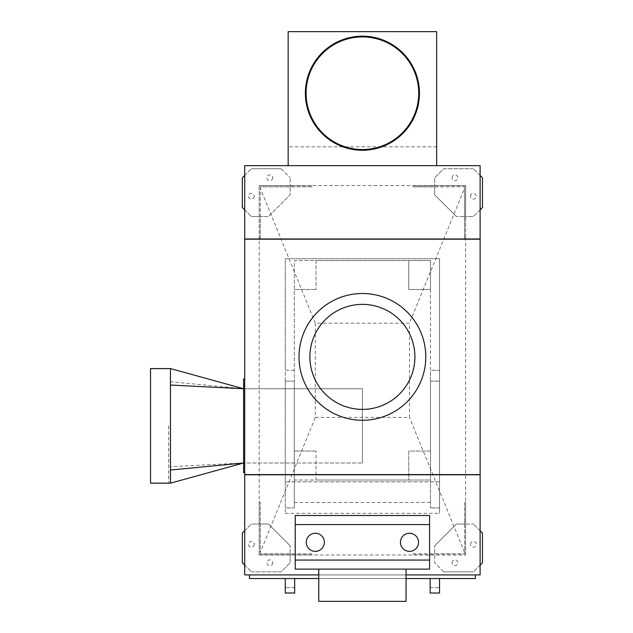 <?xml version="1.0" encoding="UTF-8"?>
<svg xmlns="http://www.w3.org/2000/svg" width="633" height="633" viewBox="0 0 633 633"><rect width="100%" height="100%" fill="white"/><g stroke="black" fill="none" stroke-linecap="round" stroke-linejoin="round"><path stroke-width="0.47" stroke-dasharray="3.17 2.37" d="M362.408 149.538A56.321 56.321 0 0 0 411.181 65.064A56.321 56.321 0 0 0 313.636 65.064A56.321 56.321 0 0 0 362.408 149.538M362.408 150.258A57.041 57.041 0 0 1 313.003 64.701A57.041 57.041 0 0 1 411.806 64.701A57.041 57.041 0 0 1 362.408 150.258M436.651 165.656L288.157 165.656L436.651 165.656L436.651 146.824L288.157 146.824L288.157 165.656M288.157 146.824L288.157 31.65L436.651 31.65L436.651 146.824M430.495 381.145L439.547 381.145L430.495 381.145L430.495 507.911L430.495 381.145M439.547 507.911L439.547 258.731L439.547 370.281L430.495 370.281L430.495 480.02L408.768 480.02L408.768 451.044L430.495 451.044L430.495 480.02L294.313 480.02L294.313 507.911L294.313 260.543L430.495 260.543L430.495 370.281L439.547 370.281L439.547 513.339L439.547 507.911L430.495 507.911L439.547 507.911M294.313 370.281L285.261 370.281L285.261 258.731L439.547 258.731L285.261 258.731L285.261 481.832L285.261 381.145L294.313 381.145L294.313 480.02L294.313 381.145L285.261 381.145L285.261 513.339L285.261 507.911L294.313 507.911L285.261 507.911L285.261 370.281L294.313 370.281M430.495 289.518L430.495 451.044L408.768 451.044L408.768 480.02L316.049 480.02L316.049 451.044L316.049 480.02L294.313 480.02L294.313 260.543L316.049 260.543L316.049 289.518L316.049 260.543L430.495 260.543L430.495 289.518L408.768 289.518L408.768 260.543L408.768 289.518L430.495 289.518M316.049 289.518L294.313 289.518L316.049 289.518M294.313 451.044L316.049 451.044L294.313 451.044M439.547 481.832L285.261 481.832L439.547 481.832M315.321 323.202L315.321 417.369L409.488 417.369L409.488 323.202L315.321 323.202L260.274 188.238L260.274 238.23L259.19 238.633L259.19 501.929L260.274 502.341L260.274 552.324L315.321 417.369M465.548 185.754L412.779 185.754L434.657 185.754L434.657 177.786L434.657 185.754L465.627 185.754L465.627 216.541L473.413 216.541L465.627 216.541L465.627 217.625L464.535 217.625L464.535 216.541L456.393 216.541L464.535 216.541L464.535 186.838L412.938 186.838L412.779 185.754M259.19 554.991L465.627 554.991L412.779 554.809L412.938 553.725L464.535 553.725L464.535 502.341L465.627 501.929L465.627 238.633L464.535 238.23L464.535 188.238L409.488 323.202M464.535 552.324L409.488 417.369M465.627 185.572L259.19 185.572L312.037 185.754L311.871 186.838L260.274 186.838L260.274 188.238M260.274 552.324L260.274 553.725L311.871 553.725L312.037 554.809L259.261 554.809M464.535 188.238L464.535 186.838L433.755 186.838L433.755 185.754L433.755 186.838L412.938 186.838M412.938 553.725L434.657 553.725L434.657 545.757L434.657 553.725L464.535 553.725L464.535 524.029L456.393 524.029L464.535 524.029L464.535 502.341M259.19 554.809L259.19 501.929L259.19 524.029L251.396 524.029L259.19 524.029L259.19 554.809L290.151 554.809L290.151 562.777L290.151 554.809L312.037 554.809M465.627 554.809L465.627 501.929L465.627 522.937L464.535 522.937L465.627 522.937L465.627 524.029L473.413 524.029L465.627 524.029L465.627 554.809L434.657 554.809L434.657 562.777L434.657 554.809L412.779 554.809M259.19 238.633L259.19 217.625L260.274 217.625L260.274 216.541L268.424 216.541L260.274 216.541L260.274 186.838L290.151 186.838L290.151 194.806L268.424 216.541L290.151 194.806L290.151 186.838L291.053 186.838L291.053 185.754L290.151 185.754L290.151 177.786L290.151 185.754L259.19 185.754L259.19 238.633M260.274 238.23L260.274 217.625L259.19 217.625L259.19 216.541L251.396 216.541L259.19 216.541L259.19 185.754M312.037 185.754L291.053 185.754L291.053 186.838L311.871 186.838M318.763 569.114L406.046 569.114L318.763 569.114L318.763 601.35L406.046 601.35L406.046 569.114L295.223 569.114L295.223 515.515L429.585 515.515L429.585 569.114L406.046 569.114M306.269 542.315A9.052 9.052 0 0 0 319.847 550.156A9.052 9.052 0 0 0 319.847 534.474A9.052 9.052 0 0 0 306.269 542.315A9.052 9.052 0 0 1 319.847 534.474A9.052 9.052 0 0 1 319.847 550.156A9.052 9.052 0 0 1 306.269 542.315A9.052 9.052 0 0 1 319.847 534.474A9.052 9.052 0 0 1 319.847 550.156A9.052 9.052 0 0 1 306.269 542.315M400.436 542.315A9.052 9.052 0 0 0 414.014 550.156A9.052 9.052 0 0 0 414.014 534.474A9.052 9.052 0 0 0 400.436 542.315A9.052 9.052 0 0 1 414.014 534.474A9.052 9.052 0 0 1 414.014 550.156A9.052 9.052 0 0 1 400.436 542.315A9.052 9.052 0 0 1 414.014 534.474A9.052 9.052 0 0 1 414.014 550.156A9.052 9.052 0 0 1 400.436 542.315M244.702 239.179L480.115 239.179M480.115 474.592L244.702 474.592M294.677 578.53L285.261 578.53L285.261 587.59L285.261 578.53L294.677 578.53L294.677 593.018L285.261 593.018L285.261 578.53L294.677 578.53L285.261 578.53M294.677 587.59L285.261 587.59L294.677 587.59M439.547 578.53L430.131 578.53L439.547 578.53L439.547 593.018L430.131 593.018L430.131 578.53L430.131 587.59L430.131 578.53L439.547 578.53L430.131 578.53M430.131 587.59L439.547 587.59L430.131 587.59M249.41 574.914L249.41 578.53L475.407 578.53L475.407 574.914L249.41 574.914L475.407 574.914M406.046 578.53L318.763 578.53M452.041 177.786A2.896 2.896 0 0 1 456.393 175.278A2.896 2.896 0 0 1 456.393 180.294A2.896 2.896 0 0 1 452.041 177.786A2.896 2.896 0 0 0 456.393 180.294A2.896 2.896 0 0 0 456.393 175.278A2.896 2.896 0 0 0 452.041 177.786M470.517 196.262A2.896 2.896 0 0 1 474.861 193.745A2.896 2.896 0 0 1 474.861 198.77A2.896 2.896 0 0 1 470.517 196.262A2.896 2.896 0 0 0 474.861 198.77A2.896 2.896 0 0 0 474.861 193.745A2.896 2.896 0 0 0 470.517 196.262M480.115 175.436L473.413 168.734L482.465 177.786L482.465 207.489L473.413 216.541L480.115 209.839M473.413 168.734L443.717 168.734L434.657 177.786L443.717 168.734L473.413 168.734M434.657 186.838L434.657 194.806L456.393 216.541L434.657 194.806L434.657 186.838M464.535 238.23L464.535 217.625L465.627 217.625L465.627 238.633L465.627 185.754M452.041 562.777A2.896 2.896 0 0 1 456.393 560.268A2.896 2.896 0 0 1 456.393 565.285A2.896 2.896 0 0 1 452.041 562.777A2.896 2.896 0 0 0 456.393 565.285A2.896 2.896 0 0 0 456.393 560.268A2.896 2.896 0 0 0 452.041 562.777M470.517 544.309A2.896 2.896 0 0 1 474.861 541.801A2.896 2.896 0 0 1 474.861 546.817A2.896 2.896 0 0 1 470.517 544.309A2.896 2.896 0 0 0 474.861 546.817A2.896 2.896 0 0 0 474.861 541.801A2.896 2.896 0 0 0 470.517 544.309M443.717 571.836L434.657 562.777L443.717 571.836L473.413 571.836L443.717 571.836M480.115 565.134L473.413 571.836L482.465 562.777L482.465 533.081L473.413 524.029L480.115 530.723M434.657 545.757L456.393 524.029L434.657 545.757M433.755 553.725L433.755 554.809L433.755 553.725M272.768 177.786A2.896 2.896 0 0 1 268.424 180.294A2.896 2.896 0 0 1 268.424 175.278A2.896 2.896 0 0 1 272.768 177.786A2.896 2.896 0 0 0 268.424 175.278A2.896 2.896 0 0 0 268.424 180.294A2.896 2.896 0 0 0 272.768 177.786M254.3 196.262A2.896 2.896 0 0 1 249.948 198.77A2.896 2.896 0 0 1 249.948 193.745A2.896 2.896 0 0 1 254.3 196.262A2.896 2.896 0 0 0 249.948 193.745A2.896 2.896 0 0 0 249.948 198.77A2.896 2.896 0 0 0 254.3 196.262M281.099 168.734L290.151 177.786L281.099 168.734L251.396 168.734L281.099 168.734M244.702 175.436L251.396 168.734L242.344 177.786L242.344 207.489L251.396 216.541L244.702 209.839M272.768 562.777A2.896 2.896 0 0 1 268.424 565.285A2.896 2.896 0 0 1 268.424 560.268A2.896 2.896 0 0 1 272.768 562.777A2.896 2.896 0 0 0 268.424 560.268A2.896 2.896 0 0 0 268.424 565.285A2.896 2.896 0 0 0 272.768 562.777M254.3 544.309A2.896 2.896 0 0 1 249.948 546.817A2.896 2.896 0 0 1 249.948 541.801A2.896 2.896 0 0 1 254.3 544.309A2.896 2.896 0 0 0 249.948 541.801A2.896 2.896 0 0 0 249.948 546.817A2.896 2.896 0 0 0 254.3 544.309M244.702 565.134L251.396 571.836L242.344 562.777L242.344 533.081L251.396 524.029L244.702 530.723M251.396 571.836L281.099 571.836L290.151 562.777L281.099 571.836L251.396 571.836M311.871 553.725L290.151 553.725L290.151 545.757L290.151 553.725L260.274 553.725L260.274 524.029L268.424 524.029L260.274 524.029L260.274 502.341M290.151 545.757L268.424 524.029L290.151 545.757M291.053 553.725L291.053 554.809L291.053 553.725M259.19 522.937L260.274 522.937L259.19 522.937M244.702 238.997L480.115 238.997M480.115 474.774L244.702 474.774M318.763 574.914L406.046 574.914M244.702 574.914L480.115 574.914L480.115 165.656L244.702 165.656L244.702 574.914M244.702 378.977L244.702 472.78L243.61 472.78L243.61 378.977L244.702 378.977L244.702 472.78M243.61 388.757L243.61 463L362.408 463L243.61 463L243.61 388.757L362.408 388.757L362.408 463L362.408 388.757L243.61 388.757L243.61 463L243.61 388.757L170.451 381.731L170.451 483.169M299.021 356.885A63.379 63.379 0 0 1 394.098 301.996A63.379 63.379 0 0 1 394.098 411.774A63.379 63.379 0 0 1 299.021 356.885M243.61 463L170.451 466.703M170.451 368.58L170.451 381.731M150.535 368.58L150.535 483.169M150.535 425.874L150.535 482.916L150.535 425.874M168.639 425.874L168.639 482.916L168.639 425.874M429.585 524.567L295.223 524.567M295.223 560.063L429.585 560.063M285.261 513.339L439.547 513.339M294.313 502.475L430.495 502.475M150.535 482.916L168.639 482.916M150.535 368.833L168.639 368.833"/><path stroke-width="0.95" d="M362.408 149.538A56.321 56.321 0 0 0 411.181 65.064A56.321 56.321 0 0 0 313.636 65.064A56.321 56.321 0 0 0 362.408 149.538M362.408 150.258A57.041 57.041 0 0 1 313.003 64.701A57.041 57.041 0 0 1 411.806 64.701A57.041 57.041 0 0 1 362.408 150.258M436.651 165.656L436.651 31.65L288.157 31.65L288.157 165.656M318.763 569.114L406.046 569.114L406.046 601.35L318.763 601.35L318.763 569.114L295.223 569.114L295.223 524.567L429.585 524.567L429.585 515.515L295.223 515.515L295.223 524.567M406.046 569.114L429.585 569.114L429.585 524.567M306.269 542.315A9.052 9.052 0 0 1 319.847 534.474A9.052 9.052 0 0 1 319.847 550.156A9.052 9.052 0 0 1 306.269 542.315M400.436 542.315A9.052 9.052 0 0 1 414.014 534.474A9.052 9.052 0 0 1 414.014 550.156A9.052 9.052 0 0 1 400.436 542.315M480.115 238.997L480.115 474.774L244.702 474.774L244.702 238.997L480.115 238.997L480.115 165.656L244.702 165.656L244.702 238.997M285.261 578.53L285.261 593.018L294.677 593.018L294.677 578.53M430.131 578.53L430.131 593.018L439.547 593.018L439.547 578.53M249.41 574.914L249.41 578.53L318.763 578.53M475.407 574.914L475.407 578.53L406.046 578.53M480.115 209.839L482.465 207.489L482.465 177.786L480.115 175.436M480.115 530.723L482.465 533.081L482.465 562.777L480.115 565.134M244.702 209.839L242.344 207.489L242.344 177.786L244.702 175.436M244.702 530.723L242.344 533.081L242.344 562.777L244.702 565.134M244.702 474.774L244.702 574.914L318.763 574.914M406.046 574.914L480.115 574.914L480.115 474.774M244.702 378.977L243.61 378.977L243.61 472.78L244.702 472.78M362.408 293.498A63.379 63.379 0 0 0 299.021 356.885A63.379 63.379 0 0 0 362.408 420.265A63.379 63.379 0 0 0 425.787 356.885A63.379 63.379 0 0 0 362.408 293.498M244.702 239.179L480.115 239.179M480.115 474.592L244.702 474.592M170.451 470.026L170.451 483.169L243.61 463L170.451 470.026L170.451 368.58L243.61 388.757L170.451 385.046M170.451 483.169L150.535 483.169L150.535 368.58L170.451 368.58M429.585 560.063L295.223 560.063M362.408 304.37A52.515 52.515 0 0 1 407.881 383.139A52.515 52.515 0 0 1 316.927 383.139A52.515 52.515 0 0 1 362.408 304.37"/></g></svg>
